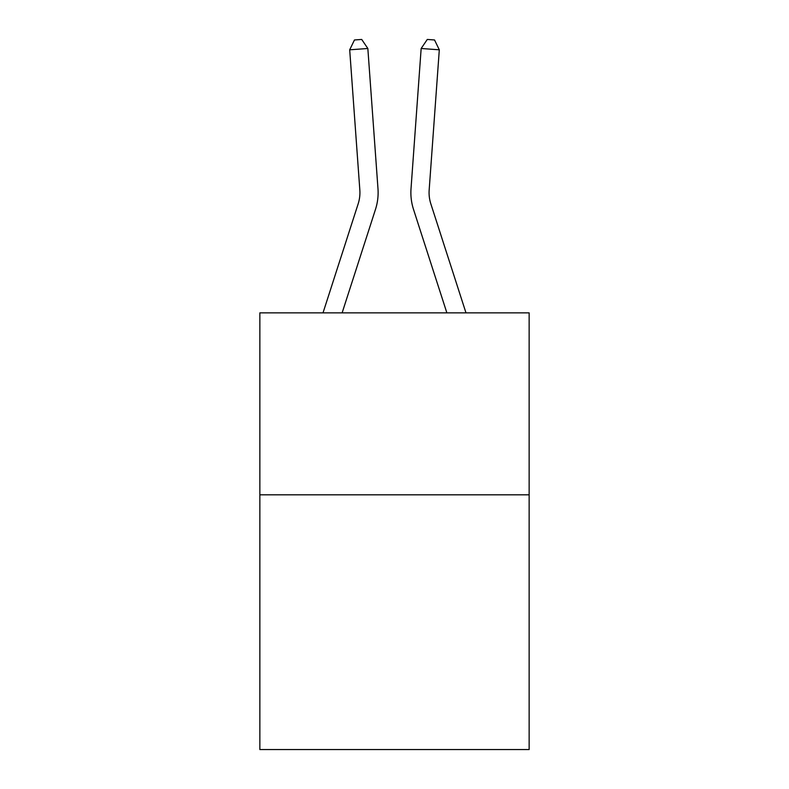 <?xml version="1.0" encoding="UTF-8"?>
<svg xmlns="http://www.w3.org/2000/svg" width="789" height="789" viewBox="0 0 789 789"><rect width="100%" height="100%" fill="white"/><g stroke="black" fill="none" stroke-linecap="round" stroke-linejoin="round"><path stroke-width="1.18" d="M529.143 494.811L529.143 749.55L259.857 749.55L259.857 312.858L529.143 312.858L529.143 494.811L259.857 494.811M377.98 188.689L367.842 48.494L377.98 188.689A54.589 54.589 0 0 1 375.495 209.371L342.13 312.858M465.983 312.858L430.824 203.789A36.393 36.393 0 0 1 429.167 190.001L439.305 49.806L421.158 48.494L411.02 188.689A54.589 54.589 0 0 0 413.505 209.371L446.87 312.858M430.824 203.789A36.393 36.393 0 0 1 429.167 190.001A36.393 36.393 0 0 0 430.824 203.789A36.393 36.393 0 0 1 429.167 190.001A36.393 36.393 0 0 0 430.824 203.789A36.393 36.393 0 0 1 429.167 190.001A36.393 36.393 0 0 0 430.824 203.789A36.393 36.393 0 0 1 429.167 190.001A36.393 36.393 0 0 0 430.824 203.789A36.393 36.393 0 0 1 429.167 190.001A36.393 36.393 0 0 0 430.824 203.789A36.393 36.393 0 0 1 429.167 190.001A36.393 36.393 0 0 0 430.824 203.789A36.393 36.393 0 0 1 429.167 190.001A36.393 36.393 0 0 0 430.824 203.789A36.393 36.393 0 0 1 429.167 190.001A36.393 36.393 0 0 0 430.824 203.789A36.393 36.393 0 0 1 429.167 190.001A36.393 36.393 0 0 0 430.824 203.789A36.393 36.393 0 0 1 429.167 190.001A36.393 36.393 0 0 0 430.824 203.789A36.393 36.393 0 0 1 429.167 190.001A36.393 36.393 0 0 0 430.824 203.789A36.393 36.393 0 0 1 429.167 190.001A36.393 36.393 0 0 0 430.824 203.789A36.393 36.393 0 0 1 429.167 190.001A36.393 36.393 0 0 0 430.824 203.789A36.393 36.393 0 0 1 429.167 190.001A36.393 36.393 0 0 0 430.824 203.789A36.393 36.393 0 0 1 429.167 190.001A36.393 36.393 0 0 0 430.824 203.789A36.393 36.393 0 0 1 429.167 190.001A36.393 36.393 0 0 0 430.824 203.789A36.393 36.393 0 0 1 429.167 190.001M439.305 49.806L434.542 39.973L427.283 39.45L421.158 48.494L411.02 188.689M323.017 312.858L358.176 203.789A36.393 36.393 0 0 0 359.833 190.001L349.695 49.806L354.458 39.973L361.717 39.45L367.842 48.494L349.695 49.806M358.176 203.789A36.393 36.393 0 0 0 359.833 190.001A36.393 36.393 0 0 1 358.176 203.789A36.393 36.393 0 0 0 359.833 190.001A36.393 36.393 0 0 1 358.176 203.789A36.393 36.393 0 0 0 359.833 190.001A36.393 36.393 0 0 1 358.176 203.789A36.393 36.393 0 0 0 359.833 190.001A36.393 36.393 0 0 1 358.176 203.789A36.393 36.393 0 0 0 359.833 190.001A36.393 36.393 0 0 1 358.176 203.789A36.393 36.393 0 0 0 359.833 190.001A36.393 36.393 0 0 1 358.176 203.789A36.393 36.393 0 0 0 359.833 190.001A36.393 36.393 0 0 1 358.176 203.789A36.393 36.393 0 0 0 359.833 190.001"/></g></svg>
